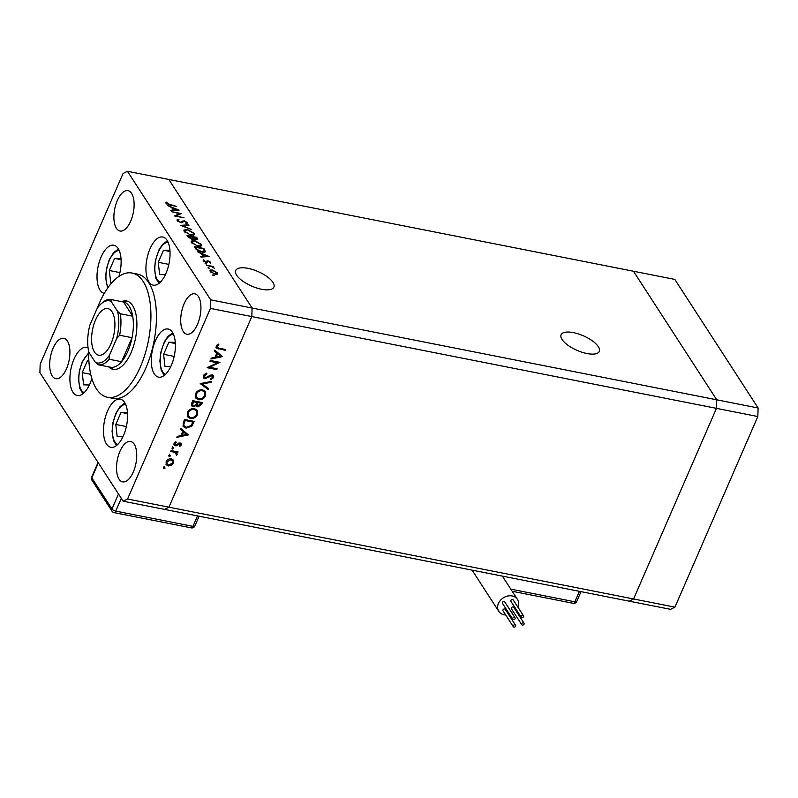<?xml version="1.0" encoding="UTF-8"?>
<svg xmlns="http://www.w3.org/2000/svg" width="798" height="798" viewBox="0 0 798 798"><rect width="100%" height="100%" fill="white"/><g stroke="black" fill="none" stroke-linecap="round" stroke-linejoin="round"><path stroke-width="1.2" d="M88.857 360.576L87.491 360.546L82.234 372.636L83.61 384.855L89.366 384.985M90.723 374.312L82.234 372.636M88.867 360.826L87.491 360.546M120.997 258.562L114.583 258.422L109.326 270.502L110.713 282.731L111.84 282.761M119.909 272.597L109.326 270.502M121.067 259.709L114.583 258.422M169.924 250.353L163.51 250.213L158.253 262.293L159.64 274.522L165.386 274.652M168.837 264.387L158.253 262.293M170.004 251.5L163.51 250.213M175.271 342.372L168.857 342.232L163.61 354.312L164.987 366.541L170.732 366.661M174.193 356.407L163.61 354.312M175.351 343.509L168.857 342.232M127.461 412.516L121.047 412.366L115.8 424.456L117.176 436.676L122.922 436.805M126.383 426.541L115.8 424.456M127.54 413.653L121.047 412.366M562.051 339.499A20.828 7.93 -156.5 0 1 561.094 334.771A20.828 7.93 -156.5 0 1 578.331 333.913A20.828 7.93 -156.5 0 1 598.34 346.661A20.828 7.93 -156.5 0 1 599.298 351.389A20.828 7.93 -156.5 0 1 582.061 352.247A20.828 7.93 -156.5 0 1 562.051 339.499M272.946 282.392A20.828 7.93 23.5 0 0 252.936 269.634A20.828 7.93 23.5 0 0 235.699 270.502A20.828 7.93 23.5 0 0 236.657 275.22A20.828 7.93 23.5 0 0 256.667 287.978A20.828 7.93 23.5 0 0 273.904 287.11A20.828 7.93 23.5 0 0 272.946 282.392M758.1 407.978L757.821 416.526L674.938 607.138L670.549 609.333L629.183 601.163L164.538 509.383L168.927 507.189L251.809 316.577L252.088 308.028L758.1 407.978L674.829 279.41L633.462 271.24L716.734 399.808L716.454 408.357L633.582 598.969L629.183 601.163L633.582 598.969L716.454 408.357L716.734 399.808L633.462 271.24L168.817 179.46L252.088 308.028L210.722 299.858L127.451 171.291L123.062 173.485L40.179 364.097L39.9 372.636L123.171 501.214L127.56 499.019L210.443 308.407L210.722 299.858M757.821 416.526L210.443 308.407M674.938 607.138L127.56 499.019M108.668 366.851A34.823 16.03 -78.8 0 0 113.047 369.324A34.823 16.03 -78.8 0 0 131.101 352.616A34.823 16.03 -78.8 0 0 126.543 300.996A34.823 16.03 -78.8 0 0 121.555 301.624M88.728 351.519A63.321 29.137 -78.8 0 0 107.531 397.284A63.321 29.137 -78.8 0 0 140.358 366.91A63.321 29.137 -78.8 0 0 132.069 273.036A63.321 29.137 -78.8 0 0 99.231 303.41A63.321 29.137 -78.8 0 0 97.276 308.218M107.531 397.284L113.037 398.372A63.321 29.137 -78.8 0 0 145.874 367.998A63.321 29.137 -78.8 0 0 137.585 274.133L132.069 273.036M123.5 435.538A24.539 11.292 -78.8 0 0 120.289 399.16A24.539 11.292 -78.8 0 0 107.57 410.93A24.539 11.292 -78.8 0 0 110.782 447.309A24.539 11.292 -78.8 0 0 123.5 435.538M88.069 347.808A24.539 11.292 -78.8 0 0 86.733 347.339A24.539 11.292 -78.8 0 0 74.005 359.11A24.539 11.292 -78.8 0 0 77.216 395.489A24.539 11.292 -78.8 0 0 89.945 383.718A24.539 11.292 -78.8 0 0 91.83 378.521M118.922 276.417A24.539 11.292 -78.8 0 0 113.825 245.215A24.539 11.292 -78.8 0 0 101.097 256.986A24.539 11.292 -78.8 0 0 104.299 293.355M165.964 273.385A24.539 11.292 -78.8 0 0 162.752 237.006A24.539 11.292 -78.8 0 0 150.024 248.777A24.539 11.292 -78.8 0 0 153.246 285.155A24.539 11.292 -78.8 0 0 165.964 273.385M171.311 365.394A24.539 11.292 -78.8 0 0 168.099 329.025A24.539 11.292 -78.8 0 0 155.381 340.796A24.539 11.292 -78.8 0 0 158.593 377.165A24.539 11.292 -78.8 0 0 171.311 365.394M197.505 324.327A20.578 9.466 -78.8 0 0 194.812 293.824A20.578 9.466 -78.8 0 0 184.138 303.689A20.578 9.466 -78.8 0 0 186.832 334.202A20.578 9.466 -78.8 0 0 197.505 324.327M66.483 368.806A20.578 9.466 -78.8 0 0 63.79 338.302A20.578 9.466 -78.8 0 0 53.117 348.167A20.578 9.466 -78.8 0 0 55.81 378.681A20.578 9.466 -78.8 0 0 66.483 368.806M133.306 471.987A20.578 9.466 -78.8 0 0 130.613 441.474A20.578 9.466 -78.8 0 0 119.939 451.349A20.578 9.466 -78.8 0 0 122.633 481.852A20.578 9.466 -78.8 0 0 133.306 471.987M130.682 221.146A20.578 9.466 -78.8 0 0 127.989 190.642A20.578 9.466 -78.8 0 0 117.316 200.517A20.578 9.466 -78.8 0 0 120.009 231.021A20.578 9.466 -78.8 0 0 130.682 221.146M217.475 362.811L209.894 361.314L210.263 360.467L219.919 362.372L209.545 367.26L217.136 368.766L216.777 369.604L207.121 367.698L217.475 362.811L216.966 362.013L210.173 360.676M204.877 378.771L203.54 377.903L203.43 375.569L206.782 373.125L206.921 374.013L204.418 375.758L205.256 377.923L210.612 375.11L212.308 374.87L213.515 375.649L213.555 377.634L210.832 379.808L210.562 378.93L212.597 377.344L211.979 375.718L204.877 378.771L203.31 377.454M203.919 376.596L205.256 377.923M211.47 374.93L212.597 376.107L211.221 374.9M200.208 383.599L211.64 381.414L211.251 382.312L202.273 383.948L208.517 388.576L208.128 389.484L200.208 383.599M195.5 393.803C197.076 390.84 199.47 389.524 202.682 389.843L205.505 391.648L205.675 395.738C204.098 398.741 201.685 400.077 198.433 399.728L195.69 397.993L195.5 393.803M187.331 412.596C188.907 409.633 191.301 408.317 194.513 408.636L197.335 410.441L197.505 414.531C195.929 417.534 193.515 418.87 190.263 418.521L187.51 416.785L187.331 412.596M180.717 428.416L188.378 434.9L176.847 437.324L177.246 436.406L180.937 435.628L182.792 431.369L180.318 429.334L180.717 428.416M163.44 467.837L164.588 467.219L165.046 468.157L163.909 468.785L163.44 467.837L163.909 468.785L163.391 467.987L164.538 467.369L165.046 468.157L164.588 467.219M123.171 501.214L164.538 509.383L168.927 507.189L251.809 316.577L252.088 308.028L168.817 179.46L127.451 171.291M171.291 458.86L173.385 460.296L173.415 463.139L171.121 465.523L168.198 465.972L166.213 464.685L166.114 461.703C167.241 459.568 168.967 458.621 171.291 458.86M168.737 455.678L169.874 455.05L170.343 455.987L169.196 456.616L168.687 455.828L169.824 455.199L170.343 455.987L169.874 455.05M177.346 451.818L176.218 451.818L177.166 454.511L176.607 455.199L175.44 452.516L170.712 451.419L171.081 450.581L178.134 451.967L177.016 452.975M172.029 448.087L173.176 447.459L173.645 448.406L172.498 449.025L171.979 448.237L173.126 447.608L173.645 448.406L173.176 447.459M180.178 442.96L181.226 443.598L181.276 445.055L179.51 446.621L179.151 445.922L180.408 444.885L179.849 443.808L176.428 445.793L174.084 445.194L174.034 443.479L175.839 441.713L176.248 442.391L174.922 443.608L175.53 445.045L180.178 442.96M180.408 444.885L179.331 443.01L178.592 443.119M174.443 443.888L175.53 445.045M185.944 428.137L183.141 426.421L183.331 422.411L184.597 419.499L194.253 421.404L191.779 426.212L185.944 428.137L182.922 426.022M191.66 403.249L192.767 400.706L202.423 402.611L201.625 404.446L197.934 406.96L196.348 405.464L193.096 406.79L191.67 405.883L191.66 403.249M196.597 406.132L195.869 404.726L196.976 402.451L193.395 401.743L192.607 405.374L193.465 405.943L195.859 404.746M214.772 350.113L222.433 356.596L210.891 359.02L211.29 358.112L214.991 357.334L216.837 353.075L214.363 351.03L214.772 350.113M217.176 346.422L217.226 347.449L219.101 348.217L225.515 349.484L225.156 350.332L216.228 347.988L216.208 346.182L218.303 344.138L218.832 344.786L217.176 346.422L216.657 345.634L217.226 347.449M179.55 213.674L171.65 211.679L181.296 213.585L176.149 215.859L184.069 217.854L174.413 215.949L179.55 213.674L179.141 214.612M177.196 220.587L178.213 219.31L179.001 219.879L178.183 220.777L180.528 222.193L184.228 220.807L187.37 222.622L186.692 223.779L185.804 223.211L186.343 222.373L184.587 221.315L180.837 222.682L177.196 220.587L177.036 219.839M177.725 221.176L178.094 220.318L177.934 221.355M186.892 223.719L187.37 222.622L186.692 223.779M185.804 223.211L186.343 222.373M180.498 225.355L188.587 224.837L188.927 225.375L182.523 225.724L191.68 229.615L180.498 225.355M184.178 231.37L183.879 230.033L187.311 229.435L194.303 233.325L194.612 234.702L191.141 235.28L184.178 231.37M191.38 242.482L191.071 241.146L194.513 240.547L201.495 244.437L201.814 245.814L198.343 246.392L191.38 242.482M197.665 251.849L209.066 256.467L201.076 257.116L200.727 256.577L203.291 256.367L201.655 253.854L197.665 251.849M212.597 275.081L214.213 275.4L212.597 275.081L213.106 274.771L212.867 275.34M210.253 271.45C209.605 270.203 210.363 269.744 212.517 270.063L217.555 272.896L217.385 274.203L215.241 274.263L210.253 271.45L210.024 270.482M216.916 274.352L217.555 272.896L217.385 274.203M207.939 267.889L209.555 268.208L207.939 267.889L208.448 267.579L208.198 268.138M206.473 265.455L213.206 266.352L213.525 266.851L212.487 266.642L214.333 268.248L211.32 266.492L206.473 265.455M205.086 263.47L206.692 263.789L206.183 264.088L205.086 263.47L205.585 263.17L205.345 263.729M208.158 260.876L210.672 262.273L210.343 263.111L208.517 261.385L206.123 262.343L203.32 260.746L203.52 259.779L205.764 261.834L207.191 260.846L208.158 260.876L207.929 261.415M210.672 262.273L210.343 263.111L210.672 262.273M209.515 262.652L209.804 262.103M207.959 261.395L207.091 262.372M203.32 260.746L203.52 259.779L203.201 260.527M204.388 260.238L203.949 261.395M206.133 262.343L207.191 260.846L206.512 262.402M205.156 251.909L205.425 251.3C205.266 252.258 204.098 252.507 201.904 252.068C198.732 251.35 196.547 250.093 195.36 248.298L194.253 246.582L203.899 248.487L205.355 251.639M193.465 239.22L193.685 238.702L191.919 239.28L188.029 236.966L187.051 235.47L196.707 237.375L197.754 239.5L193.635 239.021M167.68 205.555L179.081 210.163L171.091 210.822L170.742 210.283L173.306 210.073L171.67 207.55L167.68 205.555M166.952 203.43L176.687 206.463L170.164 205.176L165.944 203.211L166.193 202.094L167.121 202.532L166.722 203.979M165.944 203.211L166.193 202.094L165.814 202.951M167.121 202.532L166.533 203.839M214.911 273.764L216.687 272.716L212.837 270.562L211.111 271.619L214.742 274.153M216.418 274.392L216.687 272.716M210.872 272.178L210.951 270.871L210.532 271.829M203.031 256.956L203.291 256.367M204.108 256.298L207.161 256.048L202.822 254.313L203.849 256.896M206.901 256.637L207.161 256.048M202.473 255.111L202.822 254.313M203.55 249.285L203.899 248.487M203.231 248.786L195.56 247.27L197.246 249.545L201.585 251.57L204.318 250.831L203.231 248.786M195.211 248.068L195.56 247.27M203.819 252.268L204.318 250.831M197.026 250.063L197.246 249.545M200.587 246.532L201.495 244.437M198.024 245.894L200.747 245.425L200.517 244.268L194.842 241.046L192.109 241.535L192.358 242.652L197.854 246.283M192.069 243.31L192.358 242.652M196.358 238.173L196.707 237.375M196.478 238.353L192.946 237.066L195.819 239.25L196.478 238.353L195.65 239.629M192.747 238.343L193.156 237.405M192.587 237.894L192.946 237.066M192.168 237.206L188.368 236.158L191.59 238.782L192.727 238.213L192.168 237.206M192.378 239.36L192.727 238.213M188.518 237.575L188.827 236.876M188.019 236.956L188.368 236.158M193.385 235.42L194.303 233.325M190.822 234.782L193.545 234.313L193.325 233.156L187.64 229.934L184.907 230.423L185.156 231.54L190.652 235.171M184.877 232.198L185.156 231.54M188.338 225.405L188.587 224.837M177.495 220.956L178.213 219.31M181.106 222.732L181.346 222.183M182.153 222.682L182.961 220.827M173.046 210.662L173.306 210.073M174.124 210.004L177.176 209.754L172.837 208.019L173.864 210.592M176.917 210.343L177.176 209.754M172.488 208.817L172.837 208.019M164.069 466.421L164.538 467.369M172.867 459.498L173.415 463.139M172.897 462.351L172.478 463.119M170.672 464.835L171.121 465.523M169.286 465.184L167.69 465.174L168.198 465.972M167.69 465.174L165.984 464.266M166.553 460.905L166.533 463.359L168.558 465.124L172.548 462.97L172.428 460.665L170.922 459.708L166.982 461.872L167.041 464.147M172.428 460.665L169.755 458.85M166.463 461.074L166.982 461.872M170.403 458.91L170.922 459.708M169.366 454.252L169.824 455.199M177.256 452.017L177.764 452.815M176.218 451.818L177.166 454.511M176.647 453.723L176.089 454.411M176.149 454.491L176.607 455.199M176.258 453.184L175.44 452.516M174.932 451.728L170.991 450.78M172.667 446.671L173.126 447.608M180.897 443.249L181.276 445.055M179.899 444.097L179.331 443.01M178.642 443.199L179.111 443.917M177.495 444.037L177.954 444.755M175.949 445.055L176.428 445.793M175.909 444.995L174.682 445.104L175.201 445.892M174.682 445.104L173.894 444.755M175.819 441.723L176.248 442.391M175.011 444.257L174.922 443.608M187.67 434.142L186.493 434.391M182.084 435.319L180.976 435.558M180.438 429.065L182.792 431.369M186.532 434.451L183.071 431.229L181.605 434.591L182.124 435.389L186.532 434.451L183.58 432.027L182.124 435.389M183.071 431.229L183.58 432.027M193.455 421.244L191.261 425.424L191.779 426.212M191.261 425.424L190.552 426.122M187.959 427.349L185.435 427.339M192.897 422.052L192.378 421.254L184.707 419.748L183.311 423.558L184.198 426.032L186.313 427.299L191.081 425.543L192.897 422.052L185.216 420.536L183.829 424.346L184.198 426.032M184.707 419.748L185.216 420.536M183.311 423.558L183.829 424.346M197.056 410.072L197.505 414.531M196.996 413.733L195.4 415.987M191.949 417.753L189.754 417.733L190.263 418.521M189.754 417.733L187.281 416.366M188.637 410.641L187.819 411.968L187.899 415.469L190.632 417.683C193.266 417.923 195.221 416.815 196.498 414.371L196.348 410.87L194.153 409.484C191.54 409.244 189.595 410.342 188.338 412.756L188.418 416.267M196.348 410.87L193.635 408.686L192.438 408.616M187.819 411.968L188.338 412.756M193.635 408.686L194.153 409.484M201.625 402.451L199.999 405.384M198.572 406.142L197.415 406.162L197.934 406.96M197.415 406.162L196.408 405.703M193.824 405.983L192.587 405.992L193.096 406.79M192.587 405.992L191.45 405.444M196.976 402.451L196.468 401.663L192.877 400.955L192.089 404.576L192.607 405.374M197.206 402.421L198.283 406.112L201.066 403.259L200.547 402.471L197.455 401.853L197.764 405.314M196.936 404.776L198.283 406.112M197.455 401.853L197.724 403.219M201.066 403.259L197.974 402.651M192.358 402.152L192.867 402.95M192.877 400.955L193.395 401.743M205.226 391.279L205.675 395.738M205.166 394.94L203.58 397.195M200.118 398.96L197.924 398.94L198.433 399.728M197.924 398.94L195.45 397.574M196.807 391.848L195.989 393.175L196.069 396.676L198.802 398.89C201.435 399.13 203.39 398.022 204.667 395.579L204.517 392.077L202.323 390.691C199.709 390.451 197.774 391.549 196.508 393.963L196.587 397.474M204.517 392.077L201.804 389.893L200.617 389.823M195.989 393.175L196.508 393.963M201.804 389.893L202.323 390.691M210.762 381.574L211.251 382.312M201.794 383.2L202.273 383.948M207.869 388.097L208.128 389.484M207.62 388.686L200.527 383.429M206.413 373.235L206.921 374.013M204.468 374.202L203.909 374.97L204.418 375.758M203.909 374.97L204.737 377.135M213.186 375.269L213.555 377.634M213.036 376.836L212.069 378.092M210.024 375.419L210.463 376.097M208.507 376.476L208.956 377.165M205.455 377.953L204.358 377.973M218.562 362.112L217.375 362.651M209.126 366.621L209.545 367.26M216.348 368.606L216.777 369.604M216.258 368.816L207.939 367.17M221.714 355.838L220.537 356.088M216.128 357.015L215.021 357.255M214.482 350.761L216.837 353.075M220.577 356.157L217.116 352.925L215.66 356.287L216.168 357.085L220.577 356.157L217.635 353.723L216.168 357.085M217.116 352.925L217.635 353.723M224.727 349.334L225.156 350.332M224.637 349.534L216.029 347.549M217.345 344.776L217.585 345.843M217.066 345.045L216.657 345.634M110.962 343.798A23.741 10.923 -78.8 0 0 107.85 308.597A23.741 10.923 -78.8 0 0 95.541 319.988A23.741 10.923 -78.8 0 0 98.653 355.19A23.741 10.923 -78.8 0 0 110.962 343.798M109.286 366.97L111.81 368.546A34.823 16.03 -78.8 0 0 113.745 369.434M119.62 335.24L132.029 337.694A33.247 15.302 101.2 0 1 121.585 361.703L132.029 337.694A33.247 15.302 -78.8 0 0 132.727 316.208L123.53 302.013A33.247 15.302 101.2 0 1 129.296 306.422A33.247 15.302 101.2 0 1 132.727 316.208L120.318 313.764A33.247 15.302 101.2 0 1 119.62 335.24L116.658 338.591L109.376 355.359L109.176 359.25A33.247 15.302 101.2 0 1 98.184 364.776A33.247 15.302 101.2 0 1 98.134 364.766L95.371 362.352L88.947 352.437A31.661 14.573 -78.8 0 1 89.835 325.195L97.127 308.427A31.661 14.573 -78.8 0 1 101.087 303.868L102.363 302.741A33.247 15.302 101.2 0 1 111.072 299.549A33.247 15.302 101.2 0 1 111.122 299.559L111.131 301.435L117.545 311.34L120.318 313.764M98.234 364.786L110.543 367.22A33.247 15.302 -78.8 0 0 110.593 367.23A33.247 15.302 -78.8 0 0 121.585 361.703L109.176 359.25M123.431 301.993A33.247 15.302 -78.8 0 1 123.481 302.003A33.247 15.302 -78.8 0 1 123.53 302.013L111.122 299.559M95.371 362.352A31.661 14.573 -78.8 0 0 109.376 355.359M116.658 338.591A31.661 14.573 -78.8 0 0 117.545 311.34M111.131 301.435A31.661 14.573 -78.8 0 0 101.087 303.868M127.231 301.165A34.823 16.03 -78.8 0 0 125.106 301.245L122.174 301.744M513.254 625.752A1.347 1.077 147.1 0 0 515.598 626.211A1.347 1.077 147.1 0 0 513.254 625.752M515.558 625.253L505.284 609.373A1.347 1.077 147.1 0 0 503.019 610.839L513.304 626.709M521.712 623.727A1.347 1.077 147.1 0 0 524.057 624.186A1.347 1.077 147.1 0 0 521.712 623.727M524.007 623.218L513.732 607.348A1.347 1.077 147.1 0 0 511.468 608.814L521.752 624.684M521.164 616.246A1.347 1.077 147.1 0 0 523.508 616.704A1.347 1.077 147.1 0 0 521.164 616.246M523.468 615.747L513.184 599.867A1.347 1.077 147.1 0 0 510.929 601.333L521.204 617.203M512.715 618.27A1.347 1.077 147.1 0 0 515.059 618.729A1.347 1.077 147.1 0 0 512.715 618.27M515.019 617.772L504.735 601.901A1.347 1.077 147.1 0 0 502.471 603.358L512.755 619.238M517.842 607.059A11.082 8.888 147.1 0 0 517.403 599.328A11.082 8.888 147.1 0 0 512.186 595.956A11.082 8.888 147.1 0 0 500.406 600.375A11.082 8.888 147.1 0 0 498.8 611.378A11.082 8.888 147.1 0 0 504.017 614.749A11.082 8.888 147.1 0 0 505.673 614.939M508.685 614.63A11.082 8.888 147.1 0 0 509.613 614.38M512.116 613.303A11.082 8.888 147.1 0 0 513.712 612.275M515.717 610.42A11.082 8.888 147.1 0 0 516.336 609.682M88.688 353.763A20.419 9.396 -78.8 0 0 82.234 362.541A20.419 9.396 -78.8 0 0 84.209 392.616M119.191 250.532A20.419 9.396 -78.8 0 0 109.326 260.417A20.419 9.396 -78.8 0 0 108.109 287.44M168.129 242.323A20.419 9.396 -78.8 0 0 168.099 242.323A20.419 9.396 -78.8 0 0 155.66 260.647A20.419 9.396 -78.8 0 0 160.228 282.273M173.475 334.342A20.419 9.396 -78.8 0 0 173.445 334.342A20.419 9.396 -78.8 0 0 161.016 352.666A20.419 9.396 -78.8 0 0 165.585 374.292M125.665 404.486A20.419 9.396 -78.8 0 0 115.8 414.361A20.419 9.396 -78.8 0 0 117.775 444.426M204.228 250.522L204.627 249.604M195.64 248.687L195.979 247.909M196.807 239.829L197.405 238.462M181.685 222.762L182.233 221.485M172.577 451.099L173.086 451.887M192.907 422.511L193.425 423.299M184.238 420.825L184.747 421.613M201.106 403.648L201.625 404.446M218.123 348.247L218.632 349.045M510.8 589.143L574.879 601.802L579.438 591.338M581.034 591.647L576.755 601.473A3.162 1.207 -156.5 0 1 574.879 601.802A3.162 1.456 101.2 0 1 573.243 603.318L512.176 591.258M98.334 462.86L91.81 477.862L111.959 508.974L118.483 493.972M121.306 498.331L115.75 511.109L192.956 526.361L197.515 515.897M91.91 480.127A3.162 2.544 147.1 0 1 91.81 477.862A3.162 1.207 -156.5 0 1 91.67 477.144A3.162 3.162 0 0 0 91.91 480.127L112.059 511.239A3.162 3.162 0 0 0 114.104 512.625A3.162 1.456 101.2 0 0 115.75 511.109A3.162 1.207 -156.5 0 1 111.959 508.974A3.162 2.544 147.1 0 0 112.059 511.239M194.832 526.032A3.162 1.207 -156.5 0 1 192.956 526.361A3.162 1.456 -78.8 0 1 191.321 527.877A3.162 3.162 0 0 0 194.832 526.032L199.111 516.206M88.698 352.656L82.124 361.963L79.381 370.831L78.503 379.439L79.84 388.566L82.922 393.743M118.433 248.996L113.525 252.717L109.216 259.839L106.473 268.707L105.605 277.315L107.61 288.148M167.361 240.787L162.453 244.507L159.081 249.644L155.411 260.487L154.533 269.076L155.849 278.213L158.942 283.41M172.707 332.806L167.799 336.527L164.428 341.654L160.757 352.507L159.879 361.085L161.206 370.222L164.288 375.419M124.897 402.94L119.999 406.661L115.68 413.783L112.947 422.651L112.069 431.259L113.396 440.386L116.478 445.563M204.098 260.497L203.769 261.245M206.622 261.505L206.253 262.362M200.747 245.425L200.248 246.562M192.109 241.535L191.58 242.762M196.717 239.111L196.418 239.799M193.545 234.313L193.056 235.45M184.907 230.423L184.378 231.649M186.443 222.832L186.173 223.45M166.922 202.872L166.503 203.819M180.368 444.147L179.849 443.349M123.481 302.003L111.072 299.549M110.593 367.23L98.184 364.776M472.087 570.131L498.8 611.378M502.361 576.116L517.403 599.328M573.243 603.318A3.162 3.162 0 0 0 576.755 601.473M98.064 462.441L91.67 477.144M191.321 527.877L114.104 512.625"/></g></svg>
